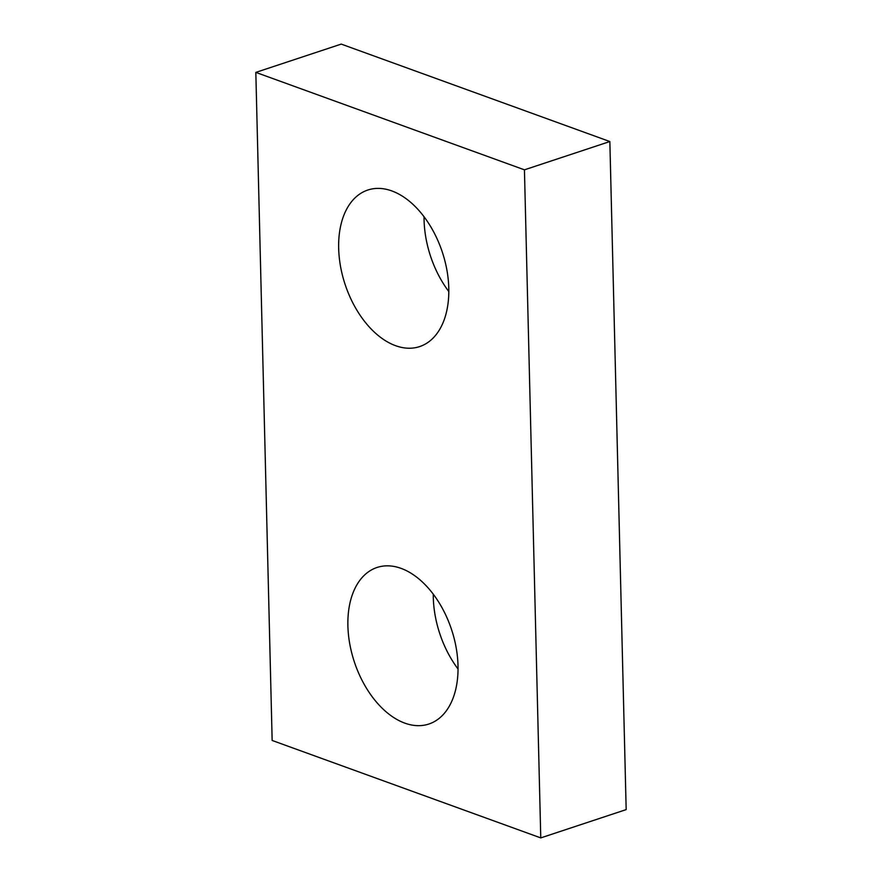 <?xml version="1.0" encoding="UTF-8"?>
<svg xmlns="http://www.w3.org/2000/svg" width="882" height="882" viewBox="0 0 882 882"><rect width="100%" height="100%" fill="white"/><g stroke="black" fill="none" stroke-linecap="round" stroke-linejoin="round"><path stroke-width="1.32" d="M255.824 72.39L272.152 740.461L540.765 837.9L524.437 169.829L255.824 72.39L341.235 44.1L609.848 141.539L524.437 169.829M609.848 141.539L626.176 809.61L540.765 837.9M458.056 669.019A82.456 51.211 71.7 0 1 433.271 594.192M401.067 568.372A82.456 51.211 71.7 0 1 456.17 647.741A82.456 51.211 71.7 0 1 428.873 724.023A82.456 51.211 71.7 0 1 354.332 661.853A82.456 51.211 71.7 0 1 377.033 567.479A82.456 51.211 71.7 0 1 401.067 568.372M448.828 291.578A82.456 51.211 71.7 0 1 424.044 216.751M391.84 190.931A82.456 51.211 71.7 0 1 446.942 270.3A82.456 51.211 71.7 0 1 419.656 346.582A82.456 51.211 71.7 0 1 345.105 284.412A82.456 51.211 71.7 0 1 367.805 190.038A82.456 51.211 71.7 0 1 391.84 190.931"/></g></svg>
